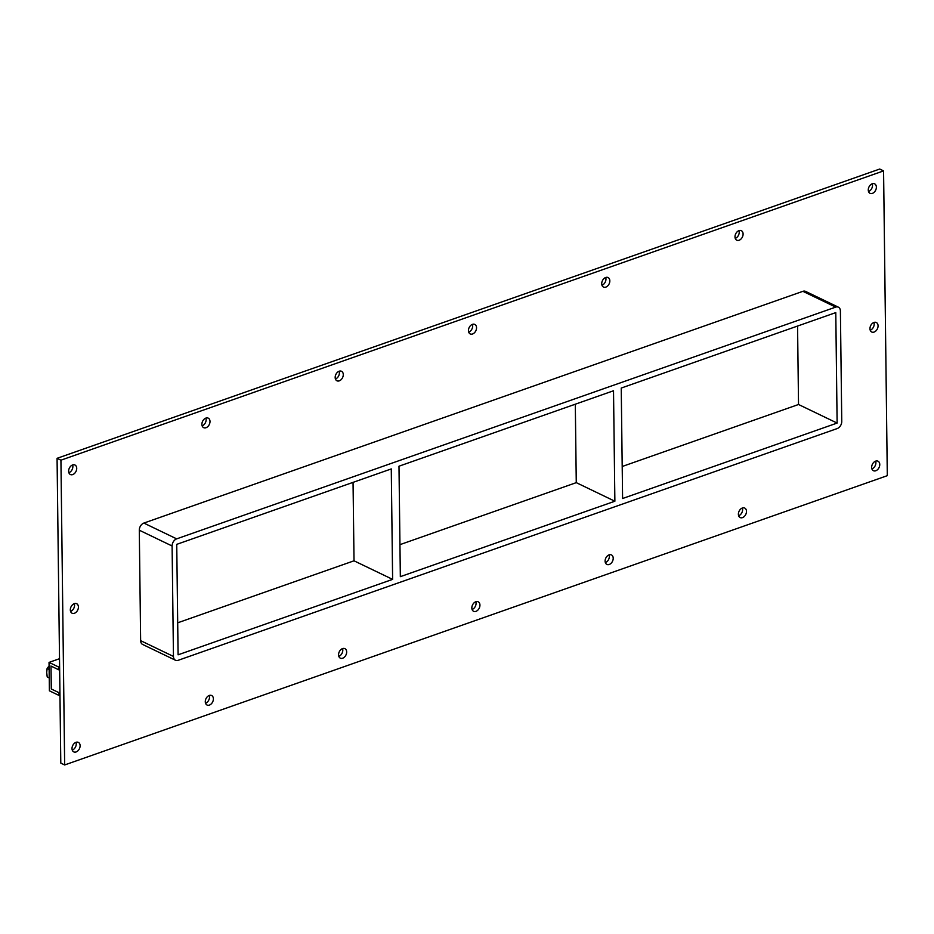 <?xml version="1.0" encoding="UTF-8"?>
<svg xmlns="http://www.w3.org/2000/svg" width="934" height="934" viewBox="0 0 934 934"><rect width="100%" height="100%" fill="white"/><g stroke="black" fill="none" stroke-linecap="round" stroke-linejoin="round"><path stroke-width="1.4" d="M76.121 751.952A5.277 3.713 -64.3 0 1 73.774 751.893A5.277 3.713 -64.3 0 1 72.187 747.037A5.277 3.713 -64.3 0 1 76.004 742.32A5.277 3.713 -64.3 0 1 78.351 742.378A5.277 3.713 -64.3 0 1 79.939 747.235A5.277 3.713 -64.3 0 1 76.121 751.952M72.268 750.095A5.277 3.713 115.7 0 0 76.004 742.332M206.005 427.714A5.277 3.713 -64.3 0 1 203.659 427.655A5.277 3.713 -64.3 0 1 202.071 422.81A5.277 3.713 -64.3 0 1 205.889 418.093A5.277 3.713 -64.3 0 1 208.235 418.152A5.277 3.713 -64.3 0 1 209.835 422.997A5.277 3.713 -64.3 0 1 206.005 427.714M202.153 425.857A5.277 3.713 115.7 0 0 205.889 418.093M209.403 705.088A5.277 3.713 -64.3 0 1 207.056 705.03A5.277 3.713 -64.3 0 1 205.457 700.173A5.277 3.713 -64.3 0 1 209.274 695.456A5.277 3.713 -64.3 0 1 211.621 695.515A5.277 3.713 -64.3 0 1 213.221 700.372A5.277 3.713 -64.3 0 1 209.403 705.088M205.538 703.22A5.277 3.713 115.7 0 0 209.274 695.456M339.287 380.85A5.277 3.713 -64.3 0 1 336.941 380.792A5.277 3.713 -64.3 0 1 335.341 375.935A5.277 3.713 -64.3 0 1 339.17 371.218A5.277 3.713 -64.3 0 1 341.505 371.277A5.277 3.713 -64.3 0 1 343.105 376.133A5.277 3.713 -64.3 0 1 339.287 380.85M335.423 378.994A5.277 3.713 115.7 0 0 339.159 371.23M342.673 658.213A5.277 3.713 -64.3 0 1 340.326 658.155A5.277 3.713 -64.3 0 1 338.738 653.31A5.277 3.713 -64.3 0 1 342.556 648.593A5.277 3.713 -64.3 0 1 344.903 648.651A5.277 3.713 -64.3 0 1 346.491 653.508A5.277 3.713 -64.3 0 1 342.673 658.213M338.82 656.357A5.277 3.713 115.7 0 0 342.556 648.593M472.557 333.987A5.277 3.713 -64.3 0 1 470.211 333.928A5.277 3.713 -64.3 0 1 468.623 329.072A5.277 3.713 -64.3 0 1 472.441 324.355A5.277 3.713 -64.3 0 1 474.787 324.413A5.277 3.713 -64.3 0 1 476.375 329.27A5.277 3.713 -64.3 0 1 472.557 333.987M468.705 332.119A5.277 3.713 115.7 0 0 472.441 324.355M475.943 611.35A5.277 3.713 -64.3 0 1 473.596 611.291A5.277 3.713 -64.3 0 1 472.009 606.446A5.277 3.713 -64.3 0 1 475.826 601.729A5.277 3.713 -64.3 0 1 478.173 601.788A5.277 3.713 -64.3 0 1 479.772 606.633A5.277 3.713 -64.3 0 1 475.943 611.35M472.09 609.493A5.277 3.713 115.7 0 0 475.826 601.729M605.827 287.112A5.277 3.713 -64.3 0 1 603.481 287.053A5.277 3.713 -64.3 0 1 601.893 282.208A5.277 3.713 -64.3 0 1 605.711 277.491A5.277 3.713 -64.3 0 1 608.057 277.55A5.277 3.713 -64.3 0 1 609.657 282.407A5.277 3.713 -64.3 0 1 605.827 287.112M601.975 285.255A5.277 3.713 115.7 0 0 605.711 277.491M609.225 564.486A5.277 3.713 -64.3 0 1 606.878 564.428A5.277 3.713 -64.3 0 1 605.279 559.583A5.277 3.713 -64.3 0 1 609.108 554.866A5.277 3.713 -64.3 0 1 611.443 554.924A5.277 3.713 -64.3 0 1 613.043 559.77A5.277 3.713 -64.3 0 1 609.225 564.486M605.36 562.63A5.277 3.713 115.7 0 0 609.096 554.866M739.109 240.248A5.277 3.713 -64.3 0 1 736.763 240.19A5.277 3.713 -64.3 0 1 735.163 235.345A5.277 3.713 -64.3 0 1 738.992 230.628A5.277 3.713 -64.3 0 1 741.339 230.686A5.277 3.713 -64.3 0 1 742.927 235.531A5.277 3.713 -64.3 0 1 739.109 240.248M735.245 238.392A5.277 3.713 115.7 0 0 738.981 230.628M742.495 517.623A5.277 3.713 -64.3 0 1 740.148 517.564A5.277 3.713 -64.3 0 1 738.561 512.708A5.277 3.713 -64.3 0 1 742.378 508.003A5.277 3.713 -64.3 0 1 744.725 508.061A5.277 3.713 -64.3 0 1 746.313 512.906A5.277 3.713 -64.3 0 1 742.495 517.623M738.642 515.766A5.277 3.713 115.7 0 0 742.378 508.003M874.072 332.072A5.277 3.713 -64.3 0 1 871.726 332.014A5.277 3.713 -64.3 0 1 870.138 327.157A5.277 3.713 -64.3 0 1 873.955 322.452A5.277 3.713 -64.3 0 1 876.302 322.51A5.277 3.713 -64.3 0 1 877.902 327.355A5.277 3.713 -64.3 0 1 874.072 332.072M870.219 330.216A5.277 3.713 115.7 0 0 873.955 322.452M74.428 613.264A5.277 3.713 -64.3 0 1 72.081 613.206A5.277 3.713 -64.3 0 1 70.494 608.361A5.277 3.713 -64.3 0 1 74.311 603.644A5.277 3.713 -64.3 0 1 76.658 603.703A5.277 3.713 -64.3 0 1 78.246 608.548A5.277 3.713 -64.3 0 1 74.428 613.264M70.575 611.408A5.277 3.713 115.7 0 0 74.311 603.644M72.735 474.577A5.277 3.713 -64.3 0 1 70.389 474.519A5.277 3.713 -64.3 0 1 68.801 469.674A5.277 3.713 -64.3 0 1 72.618 464.957A5.277 3.713 -64.3 0 1 74.965 465.015A5.277 3.713 -64.3 0 1 76.553 469.86A5.277 3.713 -64.3 0 1 72.735 474.577M68.882 472.721A5.277 3.713 115.7 0 0 72.618 464.957M875.765 470.759A5.277 3.713 -64.3 0 1 873.418 470.701A5.277 3.713 -64.3 0 1 871.831 465.844A5.277 3.713 -64.3 0 1 875.648 461.127A5.277 3.713 -64.3 0 1 877.995 461.186A5.277 3.713 -64.3 0 1 879.594 466.043A5.277 3.713 -64.3 0 1 875.765 470.759M871.912 468.903A5.277 3.713 115.7 0 0 875.648 461.127M872.379 193.385A5.277 3.713 -64.3 0 1 870.033 193.326A5.277 3.713 -64.3 0 1 868.445 188.481A5.277 3.713 -64.3 0 1 872.263 183.764A5.277 3.713 -64.3 0 1 874.609 183.823A5.277 3.713 -64.3 0 1 876.197 188.668A5.277 3.713 -64.3 0 1 872.379 193.385M868.527 191.528A5.277 3.713 115.7 0 0 872.263 183.764M575.309 404.2L576.266 482.644L614.876 501.219L400.336 576.663L398.993 466.206L613.521 390.762L614.876 501.219M622.593 498.511L621.238 388.054L835.778 312.61L837.121 423.067L622.593 498.511M622.196 466.498L798.523 404.492L837.121 423.067M353.052 482.364L354.021 560.809L392.619 579.372L178.09 654.816L176.736 544.359L391.276 468.926L392.619 579.372M399.95 544.65L576.266 482.644M887.3 475.675L883.576 170.899L60.932 460.182L64.656 764.958L887.3 475.675M140.637 640.654A6.024 4.238 115.7 0 0 142.657 644.46L175.475 660.245A6.024 4.238 -64.3 0 1 173.455 656.439L140.637 640.654L139.294 530.208L172.101 545.993A6.024 4.238 -64.3 0 1 176.666 538.86L143.859 523.075A6.024 4.238 115.7 0 0 139.294 530.208M802.89 291.326L835.708 307.111A6.024 4.238 -64.3 0 1 838.393 307.181L805.575 291.396A6.024 4.238 115.7 0 0 802.89 291.326L143.859 523.075M883.576 170.899L879.711 169.042L57.067 458.325L60.792 763.101L64.656 764.958M57.067 458.325L60.932 460.182M177.693 622.803L354.021 560.809M172.101 545.993L173.455 656.439M838.393 307.181A6.024 4.238 -64.3 0 1 840.402 310.987L841.756 421.432A6.024 4.238 -64.3 0 1 837.191 428.566L178.149 660.315A6.024 4.238 -64.3 0 1 175.475 660.245M798.523 404.492L797.566 326.048M835.708 307.111L176.666 538.86M59.04 695.445L59.005 692.701L51.288 688.988L51.008 666.07L58.725 669.783L58.69 667.028L49.047 662.393L49.385 690.81L59.04 695.445L59.963 695.118M59.519 658.704L49.047 662.393M59.624 666.713L58.69 667.028M59.648 669.456L58.725 669.783M49.689 665.09L47.109 668.487L46.7 672.457L47.214 676.952L49.233 677.921M49.128 669.456L47.109 668.487M59.939 693.145L51.288 688.988L51.008 666.07L59.659 670.227"/></g></svg>
